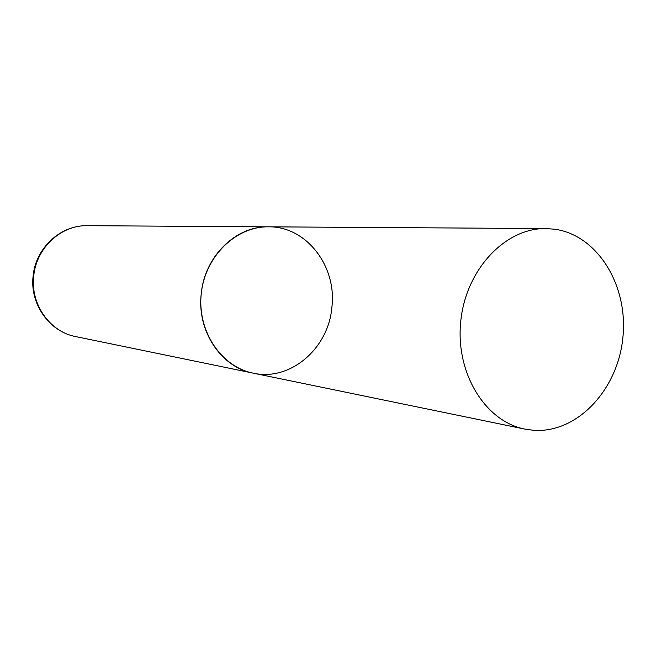 <?xml version="1.0" encoding="UTF-8"?>
<svg xmlns="http://www.w3.org/2000/svg" width="656" height="656" viewBox="0 0 656 656"><rect width="100%" height="100%" fill="white"/><g stroke="black" fill="none" stroke-linecap="round" stroke-linejoin="round"><path stroke-width="0.98" d="M201.253 293.716C204.574 256.365 235.98 225.844 268.534 226.828C306.475 226.23 337.086 266.451 331.87 307.443C328.451 348.631 290.141 381.603 253.159 373.141C221.105 367.327 196.734 330.952 201.253 293.716M533.713 430.311C577.19 433.329 617.673 389.976 622.831 338.029C628.587 286.147 598.001 235.324 554.853 229.231L545.923 228.567C505.407 227.812 465.981 269.354 460.783 320.997C455.133 372.592 485.055 421.423 524.841 429.106L533.713 430.311M87.24 225.689L268.534 226.828C235.914 226.304 205 256.373 201.253 293.716C197.153 331.026 221.138 366.86 253.159 373.141L75.588 336.561C49.815 331.821 30.299 304.154 33.727 276.11C36.203 247.968 61.049 224.967 87.24 225.689C60.213 225.049 35.531 248.329 33.12 276.045C29.717 303.654 49.02 331.559 75.588 336.561M253.159 373.141L524.841 429.106M268.534 226.828L545.923 228.567"/></g></svg>

